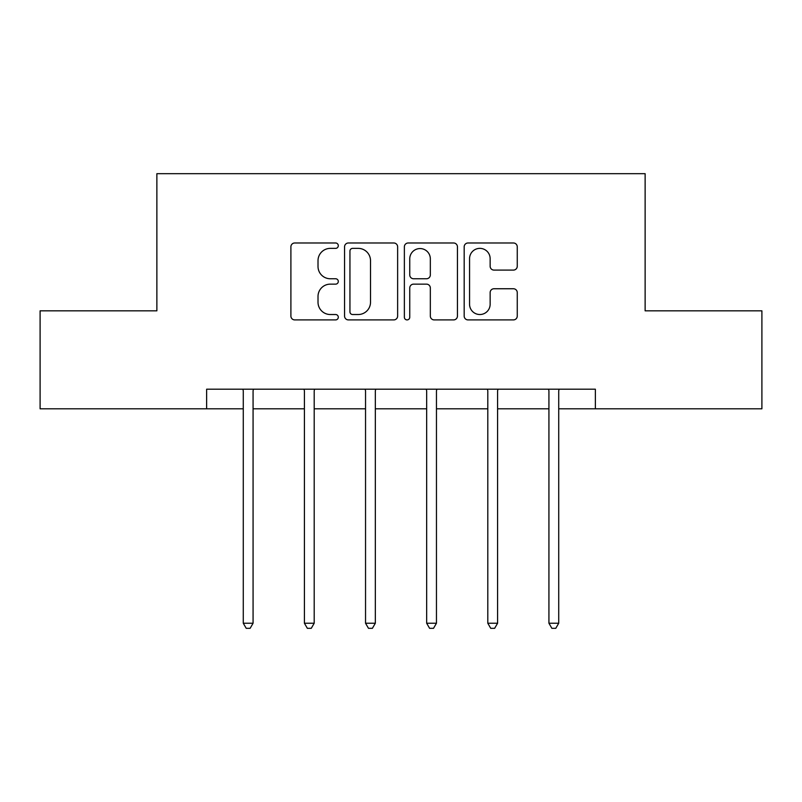 <?xml version="1.0" encoding="UTF-8"?>
<svg xmlns="http://www.w3.org/2000/svg" width="802" height="802" viewBox="0 0 802 802"><rect width="100%" height="100%" fill="white"/><g stroke="black" fill="none" stroke-linecap="round" stroke-linejoin="round"><path stroke-width="1.2" d="M338.304 245.673A2.697 2.697 0 0 0 335.617 242.986L294.745 242.986A3.85 3.85 0 0 0 290.895 246.826L290.895 316.058A3.85 3.85 0 0 0 294.745 319.908L335.617 319.908A2.697 2.697 0 0 0 338.304 317.211A2.697 2.697 0 0 0 335.617 314.524L330.324 314.524A12.311 12.311 0 0 1 318.013 302.214L318.013 296.449A12.311 12.311 0 0 1 330.324 284.139L335.617 284.139A2.697 2.697 0 0 0 338.304 281.442A2.697 2.697 0 0 0 335.617 278.755L330.324 278.755A12.311 12.311 0 0 1 318.013 266.444L318.013 260.67A12.311 12.311 0 0 1 330.324 248.369L335.617 248.369A2.697 2.697 0 0 0 338.304 245.673M513.41 270.094A3.85 3.85 0 0 0 517.26 266.254L517.26 246.826A3.85 3.85 0 0 0 513.41 242.986L468.027 242.986A3.85 3.85 0 0 0 464.178 246.826L464.178 316.058A3.85 3.85 0 0 0 468.027 319.908L513.41 319.908A3.85 3.85 0 0 0 517.26 316.058L517.26 292.6A3.85 3.85 0 0 0 513.41 288.75L493.982 288.75A3.85 3.85 0 0 0 490.142 292.6L490.142 304.239A10.286 10.286 0 0 1 479.847 314.524A10.286 10.286 0 0 1 469.561 304.239L469.561 258.655A10.286 10.286 0 0 1 479.847 248.369A10.286 10.286 0 0 1 490.142 258.655L490.142 266.254A3.85 3.85 0 0 0 493.982 270.094L513.41 270.094M206.635 408.799L40.1 408.799L40.1 310.835L156.871 310.835L156.871 173.683L645.129 173.683L645.129 310.835L761.9 310.835L761.9 408.799L595.365 408.799L595.365 389.201L206.635 389.201L206.635 408.799L243.277 408.799M397.632 246.826A3.85 3.85 0 0 0 393.792 242.986L348.399 242.986A3.85 3.85 0 0 0 344.559 246.826L344.559 316.058A3.85 3.85 0 0 0 348.399 319.908L393.792 319.908A3.85 3.85 0 0 0 397.632 316.058L397.632 246.826M408.208 242.986L453.601 242.986A3.85 3.85 0 0 1 457.441 246.826L457.441 316.058A3.85 3.85 0 0 1 453.601 319.908L434.173 319.908A3.85 3.85 0 0 1 430.333 316.058L430.333 287.988A3.85 3.85 0 0 0 426.484 284.139L413.601 284.139A3.85 3.85 0 0 0 409.752 287.988L409.752 317.211A2.697 2.697 0 0 1 407.055 319.908A2.697 2.697 0 0 1 404.368 317.211L404.368 246.826A3.85 3.85 0 0 1 408.208 242.986M253.071 408.799L304.409 408.799M314.204 408.799L365.542 408.799M375.336 408.799L426.664 408.799M436.458 408.799L487.796 408.799M497.591 408.799L548.929 408.799M558.723 408.799L595.365 408.799M352.629 248.369A2.697 2.697 0 0 0 349.943 251.056L349.943 311.828A2.697 2.697 0 0 0 352.629 314.524L358.213 314.524A12.311 12.311 0 0 0 370.514 302.214L370.514 260.67A12.311 12.311 0 0 0 358.213 248.369L352.629 248.369M430.333 258.845A10.286 10.286 0 0 0 420.037 248.56A10.286 10.286 0 0 0 409.752 258.845L409.752 274.906A3.85 3.85 0 0 0 413.601 278.755L426.484 278.755A3.85 3.85 0 0 0 430.333 274.906L430.333 258.845M253.592 389.201L253.362 389.782A3.92 3.92 0 0 0 253.071 391.246L253.071 623.224L243.277 623.224L243.277 391.246A3.92 3.92 0 0 0 242.996 389.782L242.765 389.201M253.071 623.224L250.134 628.317L246.214 628.317L243.277 623.224M314.715 389.201L314.484 389.782A3.92 3.92 0 0 0 314.204 391.246L314.204 623.224L304.409 623.224L304.409 391.246A3.92 3.92 0 0 0 304.128 389.782L303.888 389.201M314.204 623.224L311.266 628.317L307.346 628.317L304.409 623.224M375.847 389.201L375.617 389.782A3.92 3.92 0 0 0 375.336 391.246L375.336 623.224L365.542 623.224L365.542 391.246A3.92 3.92 0 0 0 365.251 389.782L365.02 389.201M375.336 623.224L372.399 628.317L368.479 628.317L365.542 623.224M436.98 389.201L436.749 389.782A3.92 3.92 0 0 0 436.458 391.246L436.458 623.224L426.664 623.224L426.664 391.246A3.92 3.92 0 0 0 426.383 389.782L426.153 389.201M436.458 623.224L433.521 628.317L429.601 628.317L426.664 623.224M498.112 389.201L497.872 389.782A3.92 3.92 0 0 0 497.591 391.246L497.591 623.224L487.796 623.224L487.796 391.246A3.92 3.92 0 0 0 487.516 389.782L487.285 389.201M497.591 623.224L494.654 628.317L490.734 628.317L487.796 623.224M559.235 389.201L559.004 389.782A3.92 3.92 0 0 0 558.723 391.246L558.723 623.224L548.929 623.224L548.929 391.246A3.92 3.92 0 0 0 548.638 389.782L548.408 389.201M558.723 623.224L555.786 628.317L551.866 628.317L548.929 623.224"/></g></svg>
